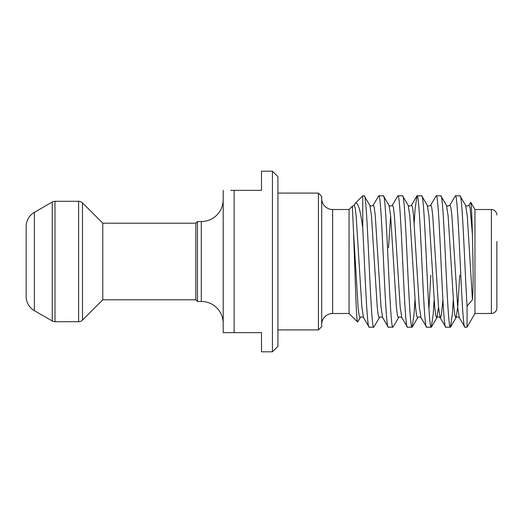 <?xml version="1.0" encoding="UTF-8"?>
<svg xmlns="http://www.w3.org/2000/svg" width="523" height="523" viewBox="0 0 523 523"><rect width="100%" height="100%" fill="white"/><g stroke="black" fill="none" stroke-linecap="round" stroke-linejoin="round"><path stroke-width="0.78" d="M496.85 241.495L496.85 308.021A5.472 5.472 0 0 1 491.378 313.493L474.956 313.493L474.956 209.507L470.792 202.29C471.321 203.963 471.864 214.731 472.426 234.592C472.759 255.577 473.792 281.511 472.426 299.771L467.059 306.086C464.685 267.534 462.345 192.941 459.985 195.818L455.37 195.818C458.56 191.758 461.75 331.242 464.947 327.182L459.299 317.631L457.658 307.106L451.911 215.894L450.95 207.886L449.996 205.127L449.721 205.369C448.008 206.284 446.93 206.284 446.479 205.369L448.119 215.894L453.866 307.106L454.82 315.114L455.781 317.873L456.056 317.631C456.507 316.716 457.592 316.716 459.299 317.631M496.85 214.979A5.472 5.472 0 0 0 491.378 209.507L474.956 209.507M321.704 324.443A10.944 10.944 0 0 1 332.654 313.493L349.07 313.493L349.07 209.507L332.654 209.507L332.654 313.493M321.704 198.557A10.944 10.944 0 0 0 332.654 209.507M318.422 193.085L321.704 196.367L321.704 326.633L318.422 329.915L318.422 193.085L277.922 193.085M272.444 171.191L277.922 176.663L277.922 346.337L272.444 351.809L272.444 171.191L261.5 171.191L261.5 190.346L230.669 190.346M52.248 320.972L52.248 202.028L34.361 212.351A16.422 16.422 0 0 0 26.15 226.577L26.15 296.423A16.422 16.422 0 0 0 34.361 310.649L52.248 320.972A5.472 5.472 0 0 0 54.98 321.704L78.613 321.704A5.472 5.472 0 0 0 82.484 320.102L102.776 299.81L102.776 223.19L82.484 202.898L82.484 320.102M52.248 202.028A5.472 5.472 0 0 1 54.98 201.296L54.98 321.704M78.613 321.704L78.613 201.296A5.472 5.472 0 0 1 82.484 202.898M78.613 201.296L54.98 201.296M102.776 299.81L195.818 299.81L195.818 223.19L102.776 223.19M195.818 299.81L197.465 301.457L197.465 221.543L195.818 223.19M197.465 301.457L201.296 301.457L201.296 221.543L197.465 221.543M201.296 301.457A21.894 21.894 0 0 1 223.19 323.345M201.296 221.543A21.894 21.894 0 0 0 223.19 199.655M318.422 329.915L277.922 329.915M349.07 313.493L357.601 322.024C356.268 322.959 354.882 266.423 353.45 230.702L352.358 206.219L353.934 205.369L355.254 203.323L362.753 195.818L364.204 195.818C367.401 191.758 370.591 331.242 373.782 327.182L369.166 327.182C367.028 329.477 364.877 268.966 362.753 228.152L362.753 195.818M349.07 209.507L352.358 206.219M353.45 230.702L358.085 307.106L359.04 315.114L360.001 317.873L360.275 317.631L357.601 322.024M373.782 327.182L379.43 317.631L379.155 317.873L378.201 315.114L377.24 307.106L371.493 215.894L369.853 205.369L364.204 195.818M360.275 317.631C360.726 316.716 361.805 316.716 363.518 317.631L369.166 327.182M472.426 299.771L467.274 215.894L465.633 205.369L459.985 195.818M474.956 313.493L467.059 327.182L464.947 327.182M467.059 327.182L467.059 306.086M453.291 299.993L452.323 314.637L450.408 327.182C447.217 331.242 444.027 191.758 440.83 195.818L436.208 195.818C439.405 191.758 442.595 331.242 445.792 327.182L440.137 317.631L438.503 307.106L432.756 215.894L431.795 207.886L430.841 205.127L430.56 205.369C428.853 206.284 427.775 206.284 427.324 205.369L428.965 215.894L434.711 307.106L435.666 315.114L436.627 317.873L436.901 317.631C437.352 316.716 438.431 316.716 440.137 317.631L440.418 317.873L441.373 315.114L442.909 299.993M446.479 205.369L440.83 195.818M450.408 327.182L445.792 327.182M434.136 299.993L433.168 314.637L431.253 327.182C428.062 331.242 424.866 191.758 421.675 195.818L417.053 195.818C420.25 191.758 423.44 331.242 426.631 327.182L420.982 317.631L419.348 307.106L413.595 215.894L412.64 207.886L411.679 205.127L411.405 205.369C409.699 206.284 408.62 206.284 408.169 205.369L409.803 215.894L415.556 307.106L416.511 315.114L417.472 317.873L417.746 317.631C418.197 316.716 419.276 316.716 420.982 317.631M427.324 205.369L421.675 195.818M431.253 327.182L426.631 327.182M414.974 299.993L414.013 314.637L412.098 327.182C408.901 331.242 405.711 191.758 402.52 195.818L397.898 195.818C401.089 191.758 404.286 331.242 407.476 327.182L401.827 317.631L400.187 307.106L394.44 215.894L393.486 207.886L392.525 205.127L392.25 205.369C390.544 206.284 389.465 206.284 389.014 205.369L390.648 215.894L396.395 307.106L397.356 315.114L398.31 317.873L398.591 317.631C399.042 316.716 400.121 316.716 401.827 317.631M408.169 205.369L402.52 195.818M412.098 327.182L407.476 327.182M398.591 317.631L392.943 327.182C389.746 331.242 386.556 191.758 383.359 195.818L378.744 195.818C381.934 191.758 385.124 331.242 388.321 327.182L382.673 317.631L381.032 307.106L375.285 215.894L374.331 207.886L373.37 205.127L373.095 205.369C371.389 206.284 370.304 206.284 369.853 205.369M389.014 205.369L383.359 195.818M392.943 327.182L388.321 327.182M449.721 205.369L455.37 195.818M428.945 309.119L430.775 275.183M430.56 205.369L436.208 195.818M414.177 223.007L415.138 208.363L417.053 195.818M392.25 205.369L397.898 195.818M373.095 205.369L378.744 195.818M272.444 351.809L261.5 351.809L261.5 332.654L223.19 332.654L223.19 190.346M230.669 332.654L223.19 332.654M496.85 308.021L496.85 281.505M472.426 234.592L470.112 207.886L469.151 205.127L468.876 205.369L470.792 202.29M355.254 203.323C357.895 201.473 360.393 209.756 362.753 228.152M491.378 313.493L491.378 209.507M34.361 212.351L34.361 310.649M234.134 190.346L234.134 332.654M459.815 275.183L457.697 307.106L456.056 317.631L450.643 326.973M438.522 307.328L436.901 317.631L431.488 326.973M390.629 215.672L388.491 247.817M363.518 317.631L361.877 307.106L356.13 215.894L355.169 207.886L354.215 205.127L353.934 205.369M465.633 205.369C466.091 206.284 467.17 206.284 468.876 205.369M379.43 317.631C379.888 316.716 380.966 316.716 382.673 317.631M416.818 196.027L411.405 205.369M412.333 326.973L417.746 317.631"/></g></svg>
